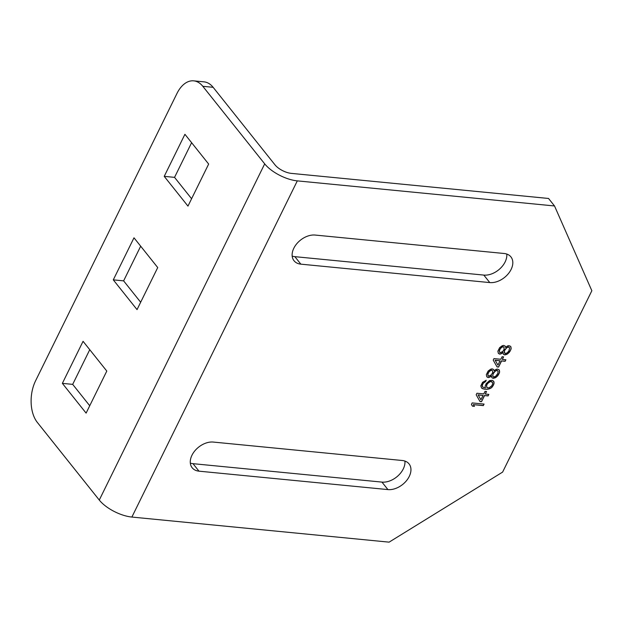 <?xml version="1.0" encoding="UTF-8"?>
<svg xmlns="http://www.w3.org/2000/svg" width="623" height="623" viewBox="0 0 623 623"><rect width="100%" height="100%" fill="white"/><g stroke="black" fill="none" stroke-linecap="round" stroke-linejoin="round"><path stroke-width="0.93" d="M591.85 290.746L554.525 205.964L297.303 180.872L131.881 517.059L389.102 542.15L502.621 472.086L591.85 290.746M484.079 404.078L472.172 402.917L471.424 404.452L472.444 406.149L474.469 406.344L473.449 404.646L483.331 405.612L484.079 404.078M476.182 394.772L480.014 401.547L481.54 401.695L484.546 395.582L488.089 395.932L488.845 394.406L485.294 394.055L486.547 391.509L485.029 391.361L483.775 393.907L476.938 393.245L476.182 394.772M489.53 380.591L486.127 383.729L485.13 386.299L485.395 387.927L482.856 387.148L482.218 385.746L483.09 383.433L485.613 381.541L486.236 380.271L482.576 382.312L480.824 385.878L481.595 388.09L484.258 389.149L487.934 389.243L490.838 388.191L492.225 386.992L493.735 384.469L493.969 381.821L492.318 380.326L489.53 380.591M491.539 375.981L491.796 377.608L492.816 378.239L496.227 377.242L499.249 373.263L499.623 371.97L499.101 369.782L497.325 369.073L495.807 369.462L494.039 370.887L493.657 369.517L492.131 368.832L490.613 369.221L488.089 371.106L486.337 374.672L486.859 376.86L488.634 377.569L491.422 375.84L491.033 376.463M493.229 360.133L497.061 366.916L498.579 367.064L501.585 360.951L505.136 361.293L505.892 359.767L502.34 359.416L503.594 356.87L502.076 356.722L500.822 359.269L493.977 358.607L493.229 360.133M503.065 352.548L503.329 354.176L504.342 354.814L507.761 353.809L510.774 349.83L511.148 348.537L510.634 346.349L508.851 345.64L507.34 346.03L505.572 347.455L505.183 346.084L503.664 345.399L502.146 345.788L499.623 347.681L497.87 351.24L498.384 353.428L500.16 354.137L502.948 352.408L502.559 353.039M198.978 471.167A17.872 12.086 141.4 0 1 192.164 467.764A17.872 12.086 141.4 0 1 194.758 450.943A17.872 12.086 141.4 0 1 213.292 442.065L402.24 460.498A17.872 12.086 141.4 0 1 409.054 463.901A17.872 12.086 141.4 0 1 406.461 480.722A17.872 12.086 141.4 0 1 387.927 489.592L198.978 471.167L192.99 463.668L381.946 482.101A17.872 12.086 141.4 0 0 397.996 475.832A17.872 12.086 141.4 0 0 404.919 461.067M300.839 264.152L489.787 282.585A17.872 12.086 141.4 0 0 508.321 273.715A17.872 12.086 141.4 0 0 510.915 256.886A17.872 12.086 141.4 0 0 504.1 253.491L315.152 235.058A17.872 12.086 141.4 0 0 296.618 243.928A17.872 12.086 141.4 0 0 294.025 260.757A17.872 12.086 141.4 0 0 300.839 264.152L294.858 256.66L483.806 275.086A17.872 12.086 141.4 0 0 499.856 268.825A17.872 12.086 141.4 0 0 506.779 254.052M213.128 87.306L202.81 86.301A30.044 18.16 -84.4 0 0 193.698 80.85L204.017 81.854A30.044 18.16 95.6 0 1 213.128 87.306L275.016 164.877A13.021 5.482 26.2 0 0 291.323 173.381L548.544 198.464L554.525 205.964M202.81 86.301L264.697 163.865A26.034 10.965 26.2 0 0 297.303 180.872M264.697 163.865L99.275 500.051A26.034 10.965 26.2 0 0 131.881 517.059M193.698 80.85A30.044 18.16 -84.4 0 0 176.979 93.45L35.612 380.731A30.044 18.16 -84.4 0 0 37.388 422.487L99.275 500.051M137.037 309.615L113.293 279.859L133.992 237.807L157.728 267.563L137.037 309.615M83.061 341.311L106.798 371.067L86.106 413.119L62.362 383.363L83.061 341.311M164.223 176.356L184.922 134.303L208.658 164.059L187.967 206.112L164.223 176.356L174.549 177.36L191.611 142.683M292.179 256.092A17.872 12.086 141.4 0 0 294.858 256.66M190.319 463.099A17.872 12.086 141.4 0 0 192.99 463.668M191.596 198.737L174.549 177.36M89.735 405.744L72.689 384.368L89.751 349.698M140.666 302.241L123.619 280.864L140.681 246.194M62.362 383.363L72.689 384.368M113.293 279.859L123.619 280.864M483.331 405.612L483.907 404.062M473.449 404.646L483.214 405.464M474.469 406.344L473.332 404.498M472.359 406.009L474.352 406.204M485.294 394.055L486.376 391.493M488.089 395.932L488.666 394.382M484.546 395.582L487.98 395.784M481.54 401.695L484.429 395.441M479.936 401.407L481.423 401.555M480.894 399.764L478.098 394.826L483.027 395.434L480.894 399.764L478.098 394.826M478.207 394.966L483.027 395.434M493.969 381.821L493.315 380.949M494.101 383.176L493.86 381.681M493.735 384.469L493.992 383.028M493.105 385.746L493.618 384.329M492.225 386.992L492.988 385.598M490.838 388.191L492.108 386.852M489.452 388.853L490.722 388.051M487.934 389.243L489.335 388.713M486.033 389.328L487.817 389.102M484.258 389.149L485.917 389.18M482.607 388.721L484.141 389.009M481.493 387.958L482.498 388.581M485.613 381.541L486.033 380.31M484.601 381.977L485.496 381.401M483.721 382.693L484.484 381.837M483.09 383.433L483.604 382.545M482.334 384.959L482.973 383.285M482.218 385.746L482.225 384.819M482.35 386.564L482.101 385.606M486.913 387.545L486.532 385.24L487.404 383.457L489.678 381.541L491.321 381.432L492.583 382.491L492.591 384.095L491.711 385.878L489.187 387.763L487.544 387.872L486.656 386.984L486.649 385.38L487.521 383.597L490.566 381.362M490.675 381.502L492.583 382.491M489.896 377.156L490.916 376.323M488.634 377.569L489.779 377.016M487.871 377.491L488.518 377.421M486.812 376.759L487.754 377.351M494.039 370.358L493.58 369.455M494.039 370.887L493.922 370.21M499.482 370.615L499.031 369.735M499.623 371.97L499.373 370.475M499.249 373.263L499.506 371.822M498.493 374.789L499.132 373.122M497.613 376.043L498.377 374.649M496.227 377.242L497.497 375.895M495.09 377.927L496.11 377.094M493.572 378.317L494.974 377.787M492.816 378.239L493.455 378.169M491.781 377.522L492.7 378.099M493.439 376.97L492.684 375.965L493.432 372.834L496.586 370.202L498.096 371.285L497.855 373.395L495.589 376.378L493.439 376.97L492.801 376.105L493.042 373.995L495.308 371.012L497.458 370.42M487.988 375.638L487.864 373.356L490.379 370.397L491.897 370.015L492.777 371.83L492.536 372.873L491.274 374.89L488.494 376.222L487.731 374.54L489.117 371.339M489.234 371.487L491.508 370.109L492.52 370.74M502.34 359.416L503.415 356.854M505.136 361.293L505.712 359.751M501.585 360.951L505.019 361.153M498.579 367.064L501.476 360.803M496.983 366.768L498.462 366.916M497.941 365.133L495.137 360.187L500.067 360.803L497.941 365.133L495.137 360.187M495.254 360.328L500.067 360.803M501.422 353.724L502.45 352.891M500.16 354.137L501.313 353.584M499.405 354.059L500.043 353.989M498.338 353.327L499.288 353.919M505.572 346.925L505.105 346.022M505.572 347.455L505.455 346.777M511.016 347.19L510.564 346.31M511.148 348.537L510.899 347.042M510.774 349.83L511.031 348.389M510.027 351.364L510.658 349.69M509.147 352.61L509.91 351.216M507.761 353.809L509.03 352.462M506.624 354.503L507.644 353.662M505.105 354.884L506.507 354.355M504.342 354.814L504.988 354.744M503.306 354.09L504.225 354.666M504.973 353.537L504.209 351.465L504.957 349.402L508.111 346.77L509.622 347.852L508.882 350.983L507.122 352.945L504.973 353.537L504.334 352.673L504.575 350.562L506.842 347.579L508.991 346.988M499.521 352.205L499.389 349.924L501.912 346.964L502.917 346.528L503.937 347.167L504.062 349.448L502.808 351.458L500.028 352.789L499.257 351.115L500.651 347.914M500.76 348.055L503.034 346.676L504.054 347.307M489.787 282.585L483.806 275.086M387.927 489.592L381.946 482.101"/></g></svg>

